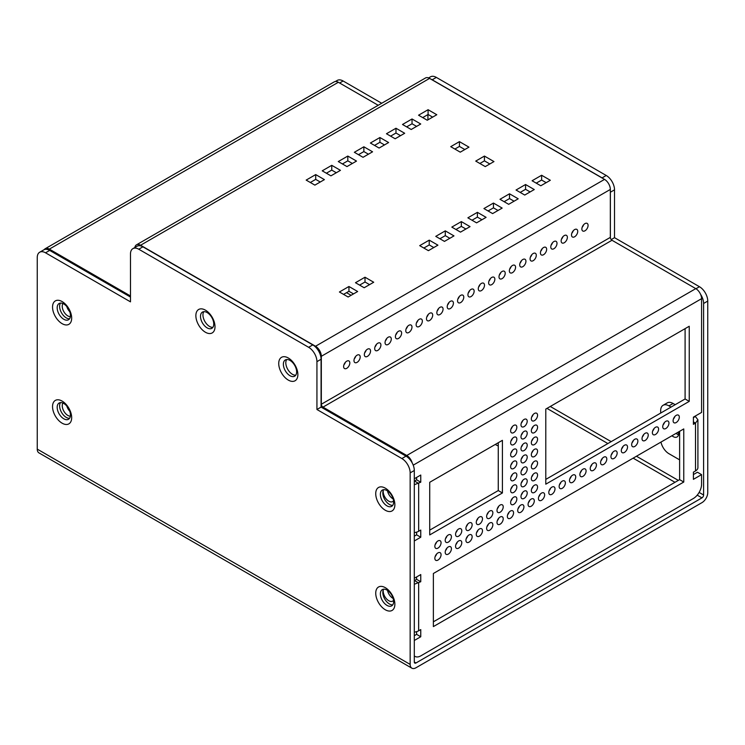 <?xml version="1.0" encoding="UTF-8"?>
<svg xmlns="http://www.w3.org/2000/svg" width="745" height="745" viewBox="0 0 745 745"><rect width="100%" height="100%" fill="white"/><g stroke="black" fill="none" stroke-linecap="round" stroke-linejoin="round"><path stroke-width="1.12" d="M678.686 433.534A9.378 5.411 60 0 1 677.726 432.417M393.63 601.569A9.378 5.411 -120 0 0 389.533 592.135A9.378 5.411 -120 0 0 382.306 589.621A9.378 5.411 -120 0 0 380.872 597.136A9.378 5.411 -120 0 0 387 605.396A9.378 5.411 -120 0 0 391.684 605.862A9.378 5.411 -120 0 0 393.63 601.569M394.869 604.251A13.54 7.813 60 0 1 380.518 605.527A13.54 7.813 60 0 1 380.518 586.389A13.54 7.813 60 0 1 394.869 604.251M70.44 414.974A9.378 5.411 -120 0 0 66.342 405.541A9.378 5.411 -120 0 0 59.125 403.026A9.378 5.411 -120 0 0 57.682 410.542A9.378 5.411 -120 0 0 63.809 418.802A9.378 5.411 -120 0 0 68.493 419.267A9.378 5.411 -120 0 0 70.44 414.974M71.678 417.656A13.54 7.813 60 0 1 57.328 418.941A13.54 7.813 60 0 1 57.328 399.795A13.54 7.813 60 0 1 71.678 417.656M213.759 324.047A9.378 5.411 -120 0 0 209.671 314.613A9.378 5.411 -120 0 0 202.444 312.099A9.378 5.411 -120 0 0 201.01 319.614A9.378 5.411 -120 0 0 207.129 327.875A9.378 5.411 -120 0 0 211.822 328.34A9.378 5.411 -120 0 0 213.759 324.047M215.007 326.729A13.54 7.813 60 0 1 200.647 328.005A13.54 7.813 60 0 1 200.647 308.868A13.54 7.813 60 0 1 215.007 326.729M70.44 315.461A9.378 5.411 -120 0 0 66.342 306.027A9.378 5.411 -120 0 0 59.125 303.513A9.378 5.411 -120 0 0 57.682 311.028A9.378 5.411 -120 0 0 63.809 319.288A9.378 5.411 -120 0 0 68.493 319.754A9.378 5.411 -120 0 0 70.44 315.461M71.678 318.143A13.54 7.813 60 0 1 57.328 319.419A13.54 7.813 60 0 1 57.328 300.282A13.54 7.813 60 0 1 71.678 318.143M393.63 502.055A9.378 5.411 -120 0 0 389.533 492.613A9.378 5.411 -120 0 0 382.306 490.108A9.378 5.411 -120 0 0 380.872 497.613A9.378 5.411 -120 0 0 387 505.883A9.378 5.411 -120 0 0 391.684 506.339A9.378 5.411 -120 0 0 393.63 502.055M394.869 504.728A13.54 7.813 60 0 1 380.518 506.013A13.54 7.813 60 0 1 380.518 486.867A13.54 7.813 60 0 1 394.869 504.728M296.631 371.895A9.378 5.411 -120 0 0 292.534 362.452A9.378 5.411 -120 0 0 285.316 359.947A9.378 5.411 -120 0 0 283.873 367.453A9.378 5.411 -120 0 0 290.001 375.722A9.378 5.411 -120 0 0 294.685 376.178A9.378 5.411 -120 0 0 296.631 371.895M297.87 374.567A13.54 7.813 60 0 1 283.519 375.853A13.54 7.813 60 0 1 283.519 356.706A13.54 7.813 60 0 1 297.87 374.567M428.608 77.918L430.498 76.828A11.715 6.77 60 0 1 436.356 77.406L606.234 175.485A11.715 6.77 60 0 1 614.523 189.835L614.523 237.683L699.462 286.723A11.715 6.77 60 0 1 707.75 301.073L707.75 492.603A8.204 4.74 -60 0 1 701.948 502.651L415.961 667.771A8.204 4.74 -60 0 1 411.855 668.172A8.204 4.74 -60 0 1 410.16 664.419L410.16 472.889A11.715 6.77 -120 0 0 401.872 458.538L316.932 409.499L316.932 361.651A11.715 6.77 -120 0 0 308.644 347.3L138.766 249.221A11.715 6.77 -120 0 0 132.908 248.634A11.715 6.77 -120 0 0 130.477 253.998L130.477 301.846L45.538 252.806A11.715 6.77 -120 0 0 39.681 252.229A11.715 6.77 -120 0 0 37.25 257.593L37.25 449.123A8.204 4.74 120 0 0 38.945 452.876L411.855 668.172M700.561 294.294A11.715 6.77 60 0 1 703.606 303.466L703.606 494.997A2.347 1.35 -60 0 1 701.948 497.874L415.961 662.985A2.347 1.35 -60 0 1 414.788 663.097A2.347 1.35 -60 0 1 414.304 662.026L414.304 470.495A11.715 6.77 -120 0 0 406.016 456.145L321.076 407.105L321.076 359.258A11.715 6.77 -120 0 0 312.788 344.907L142.91 246.828A11.715 6.77 -120 0 0 137.052 246.241L132.908 248.634M610.332 191.204A11.715 6.77 60 0 1 610.379 192.229L610.379 237.86M430.992 79.194A11.715 6.77 60 0 1 432.212 79.799L602.09 177.878A11.715 6.77 60 0 1 603.32 178.688M335.39 81.494L337.271 80.413A11.715 6.77 60 0 1 343.128 80.991L381.701 103.266M495.304 444.439A12.302 7.105 0 0 0 498.265 445.901M130.477 297.059L49.682 250.413A11.715 6.77 -120 0 0 43.825 249.836L39.681 252.229M295.746 375.191A9.378 5.411 60 0 1 292.44 374.307A9.378 5.411 60 0 1 286.695 359.518M69.555 318.767A9.378 5.411 60 0 1 66.258 317.873A9.378 5.411 60 0 1 60.503 303.085M392.745 505.352A9.378 5.411 60 0 1 389.439 504.467A9.378 5.411 60 0 1 383.694 489.679M212.874 327.353A9.378 5.411 60 0 1 209.578 326.459A9.378 5.411 60 0 1 203.832 311.671M69.555 418.28A9.378 5.411 60 0 1 66.258 417.396A9.378 5.411 60 0 1 60.503 402.607M392.745 604.875A9.378 5.411 60 0 1 389.439 603.981A9.378 5.411 60 0 1 383.694 589.193M611.217 239.592L614.523 237.683M321.076 407.105L316.932 409.499M427.928 114.581L427.928 119.843M695.094 416.166L697.907 419.752L695.504 423.104L693.399 424.324L693.399 417.144L701.576 412.423L701.576 298.68A8.204 4.74 -120 0 0 695.783 288.632L611.99 240.263A2.347 1.35 60 0 1 610.332 237.385L610.332 189.444A8.204 4.74 -120 0 0 604.53 179.396L429.586 78.393A8.204 4.74 -120 0 0 425.488 77.983L136.484 244.835A8.204 4.74 60 0 1 140.582 245.245L315.526 346.248A8.204 4.74 60 0 1 321.328 356.296L321.328 404.246A2.347 1.35 -120 0 0 322.985 407.115L406.77 455.493A8.204 4.74 60 0 1 412.181 462.869M134.864 247.508A8.204 4.74 60 0 1 136.484 244.835M373.711 282.243L364.175 287.747L355.477 282.718L365.003 277.224L373.711 282.243M339.422 291.993L348.949 286.49L357.656 291.509L348.12 297.013L339.422 291.993M379.093 148.041L370.395 143.021L379.922 137.518L388.62 142.537L379.093 148.041M492.622 213.592L483.924 208.563L493.451 203.059L502.158 208.088L492.622 213.592M354.341 152.287L363.867 146.784L372.565 151.812L363.038 157.307L354.341 152.287M470.039 226.629L460.512 232.123L451.815 227.104L461.341 221.6L470.039 226.629M347.813 156.059L356.51 161.078L346.984 166.582L338.277 161.553L347.813 156.059L347.813 160.836L352.366 163.472M435.76 236.37L445.287 230.866L453.984 235.895L444.458 241.399L435.76 236.37M476.567 222.857L467.869 217.829L477.396 212.334L486.094 217.354L476.567 222.857M331.758 165.325L340.456 170.344L330.929 175.848L322.222 170.828L331.758 165.325L331.758 170.111L336.312 172.738M540.796 185.775L532.088 180.756L541.624 175.252L550.322 180.271L540.796 185.775M412.032 118.977L420.739 123.996L411.203 129.5L402.505 124.48L412.032 118.977L412.032 123.763L416.595 126.389M518.213 198.813L508.677 204.316L499.979 199.297L509.506 193.793L518.213 198.813M386.45 133.746L395.977 128.242L404.684 133.271L395.148 138.775L386.45 133.746M460.261 152.166L450.734 146.663L459.432 141.643L468.968 147.147L460.261 152.166M534.267 189.547L524.731 195.05L516.034 190.022L525.56 184.518L534.267 189.547M475.729 161.097L484.427 156.068L493.963 161.572L485.256 166.601L475.729 161.097M436.794 114.73L427.257 120.234L418.56 115.205L428.086 109.711L436.794 114.73M314.874 185.123L306.167 180.094L315.703 174.591L324.401 179.619L314.874 185.123M419.696 245.645L429.232 240.141L437.93 245.161L428.403 250.665L419.696 245.645M490.406 278.565A4.396 2.533 -60 0 1 488.943 281.098M397.178 332.391A4.396 2.533 -60 0 1 395.716 334.924M428.254 314.446A4.396 2.533 -60 0 1 426.792 316.979M438.619 308.467A4.396 2.533 -60 0 1 437.147 311M417.898 320.424A4.396 2.533 -60 0 1 416.436 322.967M376.467 344.348A4.396 2.533 -60 0 1 374.996 346.881M355.747 356.306A4.396 2.533 -60 0 1 354.285 358.848M345.391 362.294A4.396 2.533 -60 0 1 343.92 364.827M386.823 338.37A4.396 2.533 -60 0 1 385.361 340.903M366.102 350.327A4.396 2.533 -60 0 1 364.64 352.869M552.557 242.684A4.396 2.533 -60 0 1 551.095 245.217M521.481 260.62A4.396 2.533 -60 0 1 520.019 263.162M573.278 230.717A4.396 2.533 -60 0 1 571.815 233.26M562.922 236.696A4.396 2.533 -60 0 1 561.451 239.238M542.202 248.662A4.396 2.533 -60 0 1 540.74 251.195M511.126 266.598A4.396 2.533 -60 0 1 509.664 269.141M583.633 224.739A4.396 2.533 -60 0 1 582.171 227.272M531.846 254.641A4.396 2.533 -60 0 1 530.375 257.174M407.543 326.403A4.396 2.533 -60 0 1 406.072 328.945M469.695 290.522A4.396 2.533 -60 0 1 468.223 293.064M500.77 272.586A4.396 2.533 -60 0 1 499.299 275.119M448.974 302.489A4.396 2.533 -60 0 1 447.512 305.022M480.05 284.543A4.396 2.533 -60 0 1 478.588 287.076M459.33 296.501A4.396 2.533 -60 0 1 457.868 299.043M457.56 300.766A4.396 2.533 -60 0 1 459.479 296.342A4.396 2.533 -60 0 1 462.869 295.16A4.396 2.533 -60 0 1 462.869 300.235A4.396 2.533 -60 0 1 458.473 302.777A4.396 2.533 -60 0 1 457.56 300.766M478.281 288.799A4.396 2.533 -60 0 1 480.199 284.376A4.396 2.533 -60 0 1 483.589 283.202A4.396 2.533 -60 0 1 483.589 288.278A4.396 2.533 -60 0 1 479.193 290.811A4.396 2.533 -60 0 1 478.281 288.799M447.205 306.744A4.396 2.533 -60 0 1 449.123 302.321A4.396 2.533 -60 0 1 452.513 301.148A4.396 2.533 -60 0 1 452.513 306.214A4.396 2.533 -60 0 1 448.118 308.756A4.396 2.533 -60 0 1 447.205 306.744M499.001 276.842A4.396 2.533 -60 0 1 500.919 272.419A4.396 2.533 -60 0 1 504.3 271.245A4.396 2.533 -60 0 1 504.3 276.311A4.396 2.533 -60 0 1 499.914 278.853A4.396 2.533 -60 0 1 499.001 276.842M467.925 294.787A4.396 2.533 -60 0 1 469.844 290.364A4.396 2.533 -60 0 1 473.224 289.181A4.396 2.533 -60 0 1 473.224 294.256A4.396 2.533 -60 0 1 468.838 296.799A4.396 2.533 -60 0 1 467.925 294.787M405.774 330.668A4.396 2.533 -60 0 1 407.692 326.245A4.396 2.533 -60 0 1 411.072 325.062A4.396 2.533 -60 0 1 411.072 330.137A4.396 2.533 -60 0 1 406.686 332.68A4.396 2.533 -60 0 1 405.774 330.668M530.077 258.897A4.396 2.533 -60 0 1 531.995 254.473A4.396 2.533 -60 0 1 535.376 253.3A4.396 2.533 -60 0 1 535.376 258.375A4.396 2.533 -60 0 1 530.989 260.908A4.396 2.533 -60 0 1 530.077 258.897M581.864 228.994A4.396 2.533 -60 0 1 583.782 224.571A4.396 2.533 -60 0 1 587.172 223.398A4.396 2.533 -60 0 1 587.172 228.473A4.396 2.533 -60 0 1 582.776 231.006A4.396 2.533 -60 0 1 581.864 228.994M509.357 270.863A4.396 2.533 -60 0 1 511.275 266.44A4.396 2.533 -60 0 1 514.665 265.257A4.396 2.533 -60 0 1 514.665 270.333A4.396 2.533 -60 0 1 510.269 272.875A4.396 2.533 -60 0 1 509.357 270.863M540.432 252.918A4.396 2.533 -60 0 1 542.351 248.495A4.396 2.533 -60 0 1 545.74 247.321A4.396 2.533 -60 0 1 545.74 252.397A4.396 2.533 -60 0 1 541.345 254.93A4.396 2.533 -60 0 1 540.432 252.918M561.153 240.961A4.396 2.533 -60 0 1 563.071 236.537A4.396 2.533 -60 0 1 566.451 235.355A4.396 2.533 -60 0 1 566.451 240.43A4.396 2.533 -60 0 1 562.065 242.972A4.396 2.533 -60 0 1 561.153 240.961M571.508 234.973A4.396 2.533 -60 0 1 573.427 230.559A4.396 2.533 -60 0 1 576.816 229.376A4.396 2.533 -60 0 1 576.816 234.452A4.396 2.533 -60 0 1 572.421 236.994A4.396 2.533 -60 0 1 571.508 234.973M519.712 264.885A4.396 2.533 -60 0 1 521.63 260.461A4.396 2.533 -60 0 1 525.02 259.279A4.396 2.533 -60 0 1 525.02 264.354A4.396 2.533 -60 0 1 520.625 266.896A4.396 2.533 -60 0 1 519.712 264.885M550.788 246.94A4.396 2.533 -60 0 1 552.706 242.516A4.396 2.533 -60 0 1 556.096 241.343A4.396 2.533 -60 0 1 556.096 246.409A4.396 2.533 -60 0 1 551.7 248.951A4.396 2.533 -60 0 1 550.788 246.94M364.333 354.592A4.396 2.533 -60 0 1 366.251 350.169A4.396 2.533 -60 0 1 369.641 348.986A4.396 2.533 -60 0 1 369.641 354.061A4.396 2.533 -60 0 1 365.246 356.604A4.396 2.533 -60 0 1 364.333 354.592M385.053 342.626A4.396 2.533 -60 0 1 386.972 338.202A4.396 2.533 -60 0 1 390.361 337.029A4.396 2.533 -60 0 1 390.361 342.104A4.396 2.533 -60 0 1 385.966 344.637A4.396 2.533 -60 0 1 385.053 342.626M343.622 366.549A4.396 2.533 -60 0 1 345.54 362.126A4.396 2.533 -60 0 1 348.921 360.953A4.396 2.533 -60 0 1 348.921 366.019A4.396 2.533 -60 0 1 344.535 368.561A4.396 2.533 -60 0 1 343.622 366.549M353.977 360.571A4.396 2.533 -60 0 1 355.896 356.147A4.396 2.533 -60 0 1 359.286 354.965A4.396 2.533 -60 0 1 359.286 360.04A4.396 2.533 -60 0 1 354.89 362.582A4.396 2.533 -60 0 1 353.977 360.571M374.698 348.604A4.396 2.533 -60 0 1 376.616 344.181A4.396 2.533 -60 0 1 379.997 343.007A4.396 2.533 -60 0 1 379.997 348.083A4.396 2.533 -60 0 1 375.61 350.616A4.396 2.533 -60 0 1 374.698 348.604M416.129 324.69A4.396 2.533 -60 0 1 418.047 320.266A4.396 2.533 -60 0 1 421.437 319.084A4.396 2.533 -60 0 1 421.437 324.159A4.396 2.533 -60 0 1 417.042 326.701A4.396 2.533 -60 0 1 416.129 324.69M436.849 312.723A4.396 2.533 -60 0 1 438.768 308.3A4.396 2.533 -60 0 1 442.148 307.126A4.396 2.533 -60 0 1 442.148 312.202A4.396 2.533 -60 0 1 437.762 314.735A4.396 2.533 -60 0 1 436.849 312.723M426.485 318.702A4.396 2.533 -60 0 1 428.403 314.278A4.396 2.533 -60 0 1 431.793 313.105A4.396 2.533 -60 0 1 431.793 318.18A4.396 2.533 -60 0 1 427.397 320.713A4.396 2.533 -60 0 1 426.485 318.702M395.409 336.647A4.396 2.533 -60 0 1 397.327 332.223A4.396 2.533 -60 0 1 400.717 331.05A4.396 2.533 -60 0 1 400.717 336.116A4.396 2.533 -60 0 1 396.321 338.658A4.396 2.533 -60 0 1 395.409 336.647M488.636 282.821A4.396 2.533 -60 0 1 490.555 278.397A4.396 2.533 -60 0 1 493.944 277.224A4.396 2.533 -60 0 1 493.944 282.299A4.396 2.533 -60 0 1 489.549 284.832A4.396 2.533 -60 0 1 488.636 282.821M44.29 249.603A8.204 4.74 60 0 1 45.231 248.718A8.204 4.74 60 0 1 49.338 249.128L130.477 295.97M378.199 105.287L338.342 82.267A8.204 4.74 -120 0 0 334.244 81.866L45.231 248.718M68.4 408.269L68.4 409.452M69.266 310.442L69.266 311.168M414.304 655.898A11.715 6.77 120 0 0 415.002 656.41A11.715 6.77 120 0 0 420.86 655.833L693.297 498.545A11.715 6.77 120 0 0 701.576 484.185L701.576 474.621L697.441 472.228L693.399 474.556M416.613 631.658L416.613 634.358L414.304 635.69M416.613 576.947L416.613 579.34L414.304 580.662M416.613 532.135L416.613 534.845L414.304 536.177M416.613 477.424L416.613 479.817L414.304 481.14M581.631 470.3A4.396 2.533 -60 0 1 580.169 472.833M602.351 458.343A4.396 2.533 -60 0 1 600.889 460.876M591.996 464.321A4.396 2.533 -60 0 1 590.524 466.854M633.427 440.397A4.396 2.533 -60 0 1 631.965 442.93M685.093 328.647L685.093 398.975L545.787 479.398M679.617 431.318L679.617 479.64L433.376 621.814M512.402 450.464A4.396 2.533 -60 0 1 510.93 453.007M478.048 518.148A4.396 2.533 -60 0 1 476.586 520.681M522.757 420.562A4.396 2.533 -60 0 1 521.295 423.104M522.757 456.452A4.396 2.533 -60 0 1 521.295 458.985M512.402 486.355A4.396 2.533 -60 0 1 510.93 488.888M533.113 414.583A4.396 2.533 -60 0 1 531.651 417.126M533.113 450.464A4.396 2.533 -60 0 1 531.651 453.007M522.757 444.486A4.396 2.533 -60 0 1 521.295 447.028M540.2 494.224A4.396 2.533 -60 0 1 538.737 496.757M533.113 426.54A4.396 2.533 -60 0 1 531.651 429.083M522.757 492.333A4.396 2.533 -60 0 1 521.295 494.866M533.113 474.388A4.396 2.533 -60 0 1 531.651 476.93M512.402 438.507A4.396 2.533 -60 0 1 510.93 441.04M522.757 432.528A4.396 2.533 -60 0 1 521.295 435.061M512.402 498.312A4.396 2.533 -60 0 1 510.93 500.845M457.328 530.105A4.396 2.533 -60 0 1 455.865 532.638M488.403 512.16A4.396 2.533 -60 0 1 486.941 514.702M509.124 512.16A4.396 2.533 -60 0 1 507.662 514.702M436.617 542.062A4.396 2.533 -60 0 1 435.145 544.604M512.402 474.388A4.396 2.533 -60 0 1 510.93 476.93M512.402 426.54A4.396 2.533 -60 0 1 510.93 429.083M519.479 506.181A4.396 2.533 -60 0 1 518.017 508.723M498.768 506.181A4.396 2.533 -60 0 1 497.297 508.723M498.768 518.148A4.396 2.533 -60 0 1 497.297 520.681M512.402 462.431A4.396 2.533 -60 0 1 510.93 464.964M467.692 536.083A4.396 2.533 -60 0 1 466.221 538.626M457.328 542.062A4.396 2.533 -60 0 1 455.865 544.604M436.617 554.029A4.396 2.533 -60 0 1 435.145 556.562M488.403 524.126A4.396 2.533 -60 0 1 486.941 526.659M446.972 536.083A4.396 2.533 -60 0 1 445.51 538.626M446.972 548.05A4.396 2.533 -60 0 1 445.51 550.583M467.692 524.126A4.396 2.533 -60 0 1 466.221 526.659M478.048 530.105A4.396 2.533 -60 0 1 476.586 532.638M498.265 442.726L498.265 490.573L429.725 530.142M612.707 452.355A4.396 2.533 -60 0 1 611.245 454.897M643.782 434.419A4.396 2.533 -60 0 1 642.32 436.952M664.503 422.452A4.396 2.533 -60 0 1 663.041 424.995M654.147 428.44A4.396 2.533 -60 0 1 652.676 430.973M674.858 416.474A4.396 2.533 -60 0 1 673.396 419.016M623.071 446.376A4.396 2.533 -60 0 1 621.6 448.918M533.113 462.431A4.396 2.533 -60 0 1 531.651 464.964M522.757 480.367A4.396 2.533 -60 0 1 521.295 482.909M533.113 486.355A4.396 2.533 -60 0 1 531.651 488.888M533.113 438.507A4.396 2.533 -60 0 1 531.651 441.04M529.844 500.202A4.396 2.533 -60 0 1 528.373 502.735M522.757 468.409A4.396 2.533 -60 0 1 521.295 470.942M550.555 488.245A4.396 2.533 -60 0 1 549.093 490.778M571.275 476.279A4.396 2.533 -60 0 1 569.813 478.821M560.92 482.257A4.396 2.533 -60 0 1 559.448 484.799M660.666 413.075L660.666 410.653A11.715 6.761 60 0 1 663.087 405.289A11.715 6.761 60 0 1 668.954 405.867L671.059 407.077M679.617 459.861L668.963 453.714A11.715 6.761 60 0 1 660.973 442.083M671.934 435.751A7.906 4.563 -120 0 0 677.056 436.961A7.906 4.563 -120 0 0 678.695 433.339A7.906 4.563 -120 0 0 678.574 431.923M701.576 474.621L693.399 479.342L693.399 472.172L695.513 470.952A8.204 4.74 -0 0 0 697.916 467.599L697.907 419.752M663.087 405.289L667.231 402.896A11.715 6.761 60 0 1 673.089 403.473L675.203 404.684M414.304 478.765L420.757 475.04L420.757 482.211L414.304 484.734M414.304 532.591A8.204 4.74 0 0 0 418.662 531.278L420.757 530.058L420.757 537.229L414.304 540.963M414.304 578.278L420.757 574.553L420.757 581.733L414.304 584.257M414.304 632.114A8.204 4.74 0 0 0 418.643 630.801L420.757 629.581L420.757 636.751L414.304 640.476M559.15 486.522A4.396 2.533 -60 0 1 561.069 482.099A4.396 2.533 -60 0 1 564.459 480.916A4.396 2.533 -60 0 1 564.459 485.991A4.396 2.533 -60 0 1 560.063 488.534A4.396 2.533 -60 0 1 559.15 486.522M569.506 480.534A4.396 2.533 -60 0 1 571.424 476.12A4.396 2.533 -60 0 1 574.814 474.938A4.396 2.533 -60 0 1 574.814 480.013A4.396 2.533 -60 0 1 570.419 482.555A4.396 2.533 -60 0 1 569.506 480.534M548.795 492.501A4.396 2.533 -60 0 1 550.713 488.077A4.396 2.533 -60 0 1 554.094 486.904A4.396 2.533 -60 0 1 554.094 491.97A4.396 2.533 -60 0 1 549.698 494.512A4.396 2.533 -60 0 1 548.795 492.501M520.988 472.665A4.396 2.533 -60 0 1 522.906 468.242A4.396 2.533 -60 0 1 526.296 467.068A4.396 2.533 -60 0 1 526.296 472.144A4.396 2.533 -60 0 1 521.9 474.677A4.396 2.533 -60 0 1 520.988 472.665M528.075 504.458A4.396 2.533 -60 0 1 529.993 500.035A4.396 2.533 -60 0 1 533.383 498.861A4.396 2.533 -60 0 1 533.383 503.937A4.396 2.533 -60 0 1 528.987 506.47A4.396 2.533 -60 0 1 528.075 504.458M531.343 442.763A4.396 2.533 -60 0 1 533.262 438.339A4.396 2.533 -60 0 1 536.651 437.166A4.396 2.533 -60 0 1 536.651 442.241A4.396 2.533 -60 0 1 532.256 444.774A4.396 2.533 -60 0 1 531.343 442.763M531.343 490.61A4.396 2.533 -60 0 1 533.262 486.187A4.396 2.533 -60 0 1 536.651 485.014A4.396 2.533 -60 0 1 536.651 490.089A4.396 2.533 -60 0 1 532.256 492.622A4.396 2.533 -60 0 1 531.343 490.61M520.988 484.632A4.396 2.533 -60 0 1 522.906 480.208A4.396 2.533 -60 0 1 526.296 479.026A4.396 2.533 -60 0 1 526.296 484.101A4.396 2.533 -60 0 1 521.9 486.643A4.396 2.533 -60 0 1 520.988 484.632M531.343 466.687A4.396 2.533 -60 0 1 533.262 462.263A4.396 2.533 -60 0 1 536.651 461.09A4.396 2.533 -60 0 1 536.651 466.165A4.396 2.533 -60 0 1 532.256 468.698A4.396 2.533 -60 0 1 531.343 466.687M621.302 450.632A4.396 2.533 -60 0 1 623.22 446.218A4.396 2.533 -60 0 1 626.61 445.035A4.396 2.533 -60 0 1 626.61 450.11A4.396 2.533 -60 0 1 622.215 452.653A4.396 2.533 -60 0 1 621.302 450.632M673.098 420.729A4.396 2.533 -60 0 1 675.017 416.315A4.396 2.533 -60 0 1 678.397 415.133A4.396 2.533 -60 0 1 678.397 420.208A4.396 2.533 -60 0 1 674.001 422.75A4.396 2.533 -60 0 1 673.098 420.729M652.378 432.696A4.396 2.533 -60 0 1 654.296 428.273A4.396 2.533 -60 0 1 657.686 427.099A4.396 2.533 -60 0 1 657.686 432.165A4.396 2.533 -60 0 1 653.29 434.708A4.396 2.533 -60 0 1 652.378 432.696M662.733 426.717A4.396 2.533 -60 0 1 664.652 422.294A4.396 2.533 -60 0 1 668.042 421.111A4.396 2.533 -60 0 1 668.042 426.187A4.396 2.533 -60 0 1 663.646 428.729A4.396 2.533 -60 0 1 662.733 426.717M642.022 438.675A4.396 2.533 -60 0 1 643.941 434.251A4.396 2.533 -60 0 1 647.321 433.078A4.396 2.533 -60 0 1 647.321 438.153A4.396 2.533 -60 0 1 642.926 440.686A4.396 2.533 -60 0 1 642.022 438.675M610.947 456.62A4.396 2.533 -60 0 1 612.865 452.196A4.396 2.533 -60 0 1 616.245 451.014A4.396 2.533 -60 0 1 616.245 456.089A4.396 2.533 -60 0 1 611.85 458.631A4.396 2.533 -60 0 1 610.947 456.62M502.409 440.332L502.409 492.966L429.725 534.929L429.725 482.294L502.409 440.332M476.279 534.361A4.396 2.533 -60 0 1 478.197 529.937A4.396 2.533 -60 0 1 481.587 528.764A4.396 2.533 -60 0 1 481.587 533.839A4.396 2.533 -60 0 1 477.191 536.372A4.396 2.533 -60 0 1 476.279 534.361M465.923 528.382A4.396 2.533 -60 0 1 467.841 523.958A4.396 2.533 -60 0 1 471.231 522.785A4.396 2.533 -60 0 1 471.231 527.86A4.396 2.533 -60 0 1 466.836 530.393A4.396 2.533 -60 0 1 465.923 528.382M445.203 552.306A4.396 2.533 -60 0 1 447.121 547.882A4.396 2.533 -60 0 1 450.511 546.709A4.396 2.533 -60 0 1 450.511 551.775A4.396 2.533 -60 0 1 446.115 554.317A4.396 2.533 -60 0 1 445.203 552.306M445.203 540.339A4.396 2.533 -60 0 1 447.121 535.925A4.396 2.533 -60 0 1 450.511 534.742A4.396 2.533 -60 0 1 450.511 539.818A4.396 2.533 -60 0 1 446.115 542.36A4.396 2.533 -60 0 1 445.203 540.339M486.643 528.382A4.396 2.533 -60 0 1 488.562 523.958A4.396 2.533 -60 0 1 491.942 522.785A4.396 2.533 -60 0 1 491.942 527.86A4.396 2.533 -60 0 1 487.547 530.393A4.396 2.533 -60 0 1 486.643 528.382M434.847 558.284A4.396 2.533 -60 0 1 436.766 553.861A4.396 2.533 -60 0 1 440.155 552.688A4.396 2.533 -60 0 1 440.155 557.763A4.396 2.533 -60 0 1 435.76 560.296A4.396 2.533 -60 0 1 434.847 558.284M455.567 546.327A4.396 2.533 -60 0 1 457.486 541.904A4.396 2.533 -60 0 1 460.866 540.721A4.396 2.533 -60 0 1 460.866 545.796A4.396 2.533 -60 0 1 456.471 548.339A4.396 2.533 -60 0 1 455.567 546.327M465.923 540.339A4.396 2.533 -60 0 1 467.841 535.925A4.396 2.533 -60 0 1 471.231 534.742A4.396 2.533 -60 0 1 471.231 539.818A4.396 2.533 -60 0 1 466.836 542.36A4.396 2.533 -60 0 1 465.923 540.339M510.632 466.687A4.396 2.533 -60 0 1 512.551 462.263A4.396 2.533 -60 0 1 515.931 461.09A4.396 2.533 -60 0 1 515.931 466.165A4.396 2.533 -60 0 1 511.536 468.698A4.396 2.533 -60 0 1 510.632 466.687M496.999 522.403A4.396 2.533 -60 0 1 498.917 517.98A4.396 2.533 -60 0 1 502.307 516.807A4.396 2.533 -60 0 1 502.307 521.872A4.396 2.533 -60 0 1 497.911 524.415A4.396 2.533 -60 0 1 496.999 522.403M496.999 510.437A4.396 2.533 -60 0 1 498.917 506.023A4.396 2.533 -60 0 1 502.307 504.84A4.396 2.533 -60 0 1 502.307 509.915A4.396 2.533 -60 0 1 497.911 512.458A4.396 2.533 -60 0 1 496.999 510.437M517.719 510.437A4.396 2.533 -60 0 1 519.638 506.023A4.396 2.533 -60 0 1 523.018 504.84A4.396 2.533 -60 0 1 523.018 509.915A4.396 2.533 -60 0 1 518.622 512.458A4.396 2.533 -60 0 1 517.719 510.437M510.632 430.806A4.396 2.533 -60 0 1 512.551 426.382A4.396 2.533 -60 0 1 515.931 425.199A4.396 2.533 -60 0 1 515.931 430.275A4.396 2.533 -60 0 1 511.536 432.817A4.396 2.533 -60 0 1 510.632 430.806M510.632 478.644A4.396 2.533 -60 0 1 512.551 474.23A4.396 2.533 -60 0 1 515.931 473.047A4.396 2.533 -60 0 1 515.931 478.122A4.396 2.533 -60 0 1 511.536 480.665A4.396 2.533 -60 0 1 510.632 478.644M434.847 546.327A4.396 2.533 -60 0 1 436.766 541.904A4.396 2.533 -60 0 1 440.155 540.721A4.396 2.533 -60 0 1 440.155 545.796A4.396 2.533 -60 0 1 435.76 548.339A4.396 2.533 -60 0 1 434.847 546.327M507.354 516.425A4.396 2.533 -60 0 1 509.273 512.001A4.396 2.533 -60 0 1 512.662 510.819A4.396 2.533 -60 0 1 512.662 515.894A4.396 2.533 -60 0 1 508.267 518.436A4.396 2.533 -60 0 1 507.354 516.425M486.643 516.425A4.396 2.533 -60 0 1 488.562 512.001A4.396 2.533 -60 0 1 491.942 510.819A4.396 2.533 -60 0 1 491.942 515.894A4.396 2.533 -60 0 1 487.547 518.436A4.396 2.533 -60 0 1 486.643 516.425M455.567 534.361A4.396 2.533 -60 0 1 457.486 529.937A4.396 2.533 -60 0 1 460.866 528.764A4.396 2.533 -60 0 1 460.866 533.839A4.396 2.533 -60 0 1 456.471 536.372A4.396 2.533 -60 0 1 455.567 534.361M510.632 502.568A4.396 2.533 -60 0 1 512.551 498.144A4.396 2.533 -60 0 1 515.931 496.971A4.396 2.533 -60 0 1 515.931 502.046A4.396 2.533 -60 0 1 511.536 504.579A4.396 2.533 -60 0 1 510.632 502.568M520.988 436.784A4.396 2.533 -60 0 1 522.906 432.361A4.396 2.533 -60 0 1 526.296 431.187A4.396 2.533 -60 0 1 526.296 436.263A4.396 2.533 -60 0 1 521.9 438.796A4.396 2.533 -60 0 1 520.988 436.784M510.632 442.763A4.396 2.533 -60 0 1 512.551 438.339A4.396 2.533 -60 0 1 515.931 437.166A4.396 2.533 -60 0 1 515.931 442.241A4.396 2.533 -60 0 1 511.536 444.774A4.396 2.533 -60 0 1 510.632 442.763M531.343 478.653A4.396 2.533 -60 0 1 533.262 474.23A4.396 2.533 -60 0 1 536.651 473.047A4.396 2.533 -60 0 1 536.651 478.122A4.396 2.533 -60 0 1 532.256 480.665A4.396 2.533 -60 0 1 531.343 478.653M520.988 496.589A4.396 2.533 -60 0 1 522.906 492.166A4.396 2.533 -60 0 1 526.296 490.992A4.396 2.533 -60 0 1 526.296 496.068A4.396 2.533 -60 0 1 521.9 498.601A4.396 2.533 -60 0 1 520.988 496.589M531.343 430.806A4.396 2.533 -60 0 1 533.262 426.382A4.396 2.533 -60 0 1 536.651 425.199A4.396 2.533 -60 0 1 536.651 430.275A4.396 2.533 -60 0 1 532.256 432.817A4.396 2.533 -60 0 1 531.343 430.806M538.43 498.479A4.396 2.533 -60 0 1 540.349 494.056A4.396 2.533 -60 0 1 543.738 492.883A4.396 2.533 -60 0 1 543.738 497.958A4.396 2.533 -60 0 1 539.343 500.491A4.396 2.533 -60 0 1 538.43 498.479M520.988 448.741A4.396 2.533 -60 0 1 522.906 444.327A4.396 2.533 -60 0 1 526.296 443.145A4.396 2.533 -60 0 1 526.296 448.22A4.396 2.533 -60 0 1 521.9 450.753A4.396 2.533 -60 0 1 520.988 448.741M531.343 454.729A4.396 2.533 -60 0 1 533.262 450.306A4.396 2.533 -60 0 1 536.651 449.123A4.396 2.533 -60 0 1 536.651 454.199A4.396 2.533 -60 0 1 532.256 456.741A4.396 2.533 -60 0 1 531.343 454.729M531.343 418.839A4.396 2.533 -60 0 1 533.262 414.416A4.396 2.533 -60 0 1 536.651 413.242A4.396 2.533 -60 0 1 536.651 418.317A4.396 2.533 -60 0 1 532.256 420.851A4.396 2.533 -60 0 1 531.343 418.839M510.632 490.61A4.396 2.533 -60 0 1 512.551 486.187A4.396 2.533 -60 0 1 515.931 485.014A4.396 2.533 -60 0 1 515.931 490.08A4.396 2.533 -60 0 1 511.536 492.622A4.396 2.533 -60 0 1 510.632 490.61M520.988 460.708A4.396 2.533 -60 0 1 522.906 456.285A4.396 2.533 -60 0 1 526.296 455.111A4.396 2.533 -60 0 1 526.296 460.177A4.396 2.533 -60 0 1 521.9 462.719A4.396 2.533 -60 0 1 520.988 460.708M520.988 424.827A4.396 2.533 -60 0 1 522.906 420.404A4.396 2.533 -60 0 1 526.296 419.221A4.396 2.533 -60 0 1 526.296 424.296A4.396 2.533 -60 0 1 521.9 426.838A4.396 2.533 -60 0 1 520.988 424.827M476.279 522.403A4.396 2.533 -60 0 1 478.197 517.98A4.396 2.533 -60 0 1 481.587 516.807A4.396 2.533 -60 0 1 481.587 521.872A4.396 2.533 -60 0 1 477.191 524.415A4.396 2.533 -60 0 1 476.279 522.403M510.632 454.729A4.396 2.533 -60 0 1 512.551 450.306A4.396 2.533 -60 0 1 515.931 449.123A4.396 2.533 -60 0 1 515.931 454.199A4.396 2.533 -60 0 1 511.536 456.741A4.396 2.533 -60 0 1 510.632 454.729M433.376 573.492L683.761 428.924L683.761 482.034L433.376 626.592L433.376 573.492M689.237 401.369L545.787 484.185L545.787 409.07L689.237 326.254L689.237 401.369L685.093 398.975M631.658 444.653A4.396 2.533 -60 0 1 633.576 440.23A4.396 2.533 -60 0 1 636.966 439.056A4.396 2.533 -60 0 1 636.966 444.132A4.396 2.533 -60 0 1 632.57 446.665A4.396 2.533 -60 0 1 631.658 444.653M590.226 468.577A4.396 2.533 -60 0 1 592.145 464.154A4.396 2.533 -60 0 1 595.534 462.98A4.396 2.533 -60 0 1 595.534 468.056A4.396 2.533 -60 0 1 591.139 470.589A4.396 2.533 -60 0 1 590.226 468.577M600.582 462.598A4.396 2.533 -60 0 1 602.5 458.175A4.396 2.533 -60 0 1 605.89 457.002A4.396 2.533 -60 0 1 605.89 462.068A4.396 2.533 -60 0 1 601.494 464.61A4.396 2.533 -60 0 1 600.582 462.598M579.871 474.556A4.396 2.533 -60 0 1 581.789 470.132A4.396 2.533 -60 0 1 585.17 468.959A4.396 2.533 -60 0 1 585.17 474.034A4.396 2.533 -60 0 1 580.774 476.567A4.396 2.533 -60 0 1 579.871 474.556M393.155 598.449A7.906 4.572 60 0 1 387.521 590.413M676.078 433.367A7.906 4.563 -120 0 0 678.537 434.745M393.146 498.917A7.906 4.572 60 0 1 387.521 490.899M393.556 600.377A7.906 4.572 60 0 1 392.736 601.103A7.906 4.572 60 0 1 386.636 598.989A7.906 4.572 60 0 1 383.191 591.027A7.906 4.572 60 0 1 383.265 589.975M69.779 311.745A7.906 4.563 60 0 1 66.78 306.512M393.556 500.854A7.906 4.572 60 0 1 392.736 501.571A7.906 4.572 60 0 1 386.636 499.457A7.906 4.572 60 0 1 383.191 491.495A7.906 4.572 60 0 1 383.265 490.471M69.76 411.221A7.906 4.563 60 0 1 66.827 406.072M70.347 316.681A7.906 4.563 60 0 1 63.809 311.633A7.906 4.563 60 0 1 62.915 303.532M70.347 416.194A7.906 4.563 60 0 1 63.828 411.138A7.906 4.563 60 0 1 62.934 403.054M498.265 490.573L502.409 492.966M359.621 285.112L365.003 282.001L369.567 284.637M365.003 282.001L365.003 277.224M343.566 294.387L348.949 291.276L353.512 293.903M348.949 291.276L348.949 286.49M374.539 145.405L379.922 142.304L384.476 144.93M379.922 142.304L379.922 137.518M488.068 210.956L493.451 207.846L498.014 210.481M493.451 207.846L493.451 203.059M358.475 154.681L363.867 151.57L368.421 154.196M363.867 151.57L363.867 146.784M455.959 229.497L461.341 226.387L465.895 229.013M461.341 226.387L461.341 221.6M342.421 163.947L347.813 160.836M439.895 238.763L445.287 235.653L449.84 238.288M445.287 235.653L445.287 230.866M472.013 220.222L477.396 217.112L481.959 219.747M477.396 217.112L477.396 212.334M326.366 173.222L331.758 170.111M536.232 183.149L541.624 180.039L546.178 182.665M541.624 180.039L541.624 175.252M406.649 126.874L412.032 123.763M504.123 201.69L509.506 198.58L514.069 201.206M509.506 198.58L509.506 193.793M390.594 136.139L395.977 133.029L400.54 135.665M395.977 133.029L395.977 128.242M454.878 149.056L459.432 146.43L464.824 149.54M459.432 146.43L459.432 141.643M520.178 192.415L525.56 189.305L530.123 191.94M525.56 189.305L525.56 184.518M479.873 163.49L484.427 160.855L489.819 163.965M484.427 160.855L484.427 156.068M422.704 117.598L428.086 114.488L432.649 117.123M428.086 114.488L428.086 109.711M679.617 479.64L683.761 482.034M310.311 182.488L315.703 179.377L320.257 182.013M315.703 179.377L315.703 174.591M423.84 248.038L429.232 244.928L433.786 247.554M429.232 244.928L429.232 240.141M416.613 634.358L420.757 636.751M416.613 579.34L420.757 581.733M416.613 534.845L420.757 537.229M416.613 479.817L420.757 482.211M550.276 406.472L611.189 441.645M636.463 456.238L678.313 480.395M699.117 492.408L703.606 494.997M346.527 292.673L351.091 295.299M546.97 408.39L607.873 443.554M633.148 458.147L674.998 482.313M697.218 495.136L701.948 497.874M415.961 662.985L414.304 662.026M37.25 449.123L410.16 664.419M703.606 303.466L707.75 301.073M695.96 288.743L699.462 286.723M610.379 192.229L614.523 189.835M602.09 177.878L606.234 175.485M432.212 79.799L436.356 77.406M339.627 83.012L343.128 80.991M49.682 250.413L45.538 252.806M142.91 246.828L138.766 249.221M312.788 344.907L308.644 347.3M321.076 359.258L316.932 361.651M406.016 456.145L401.872 458.538M414.304 470.495L410.16 472.889M140.582 245.245L429.586 78.393M604.53 179.396L315.526 346.248M610.332 189.444L321.328 356.296M610.332 237.385L321.328 404.246M611.99 240.263L322.985 407.115M695.783 288.632L406.77 455.493M49.338 249.128L338.342 82.267M701.576 298.68L413.224 465.159M693.399 421.894L695.504 423.104L695.513 470.952M693.399 417.628L695.504 416.408M668.954 405.867L673.089 403.473M418.662 531.278L418.662 483.421L414.518 481.028M418.643 630.801L418.653 582.944L414.509 580.551M414.304 656.01L415.002 656.41"/></g></svg>
